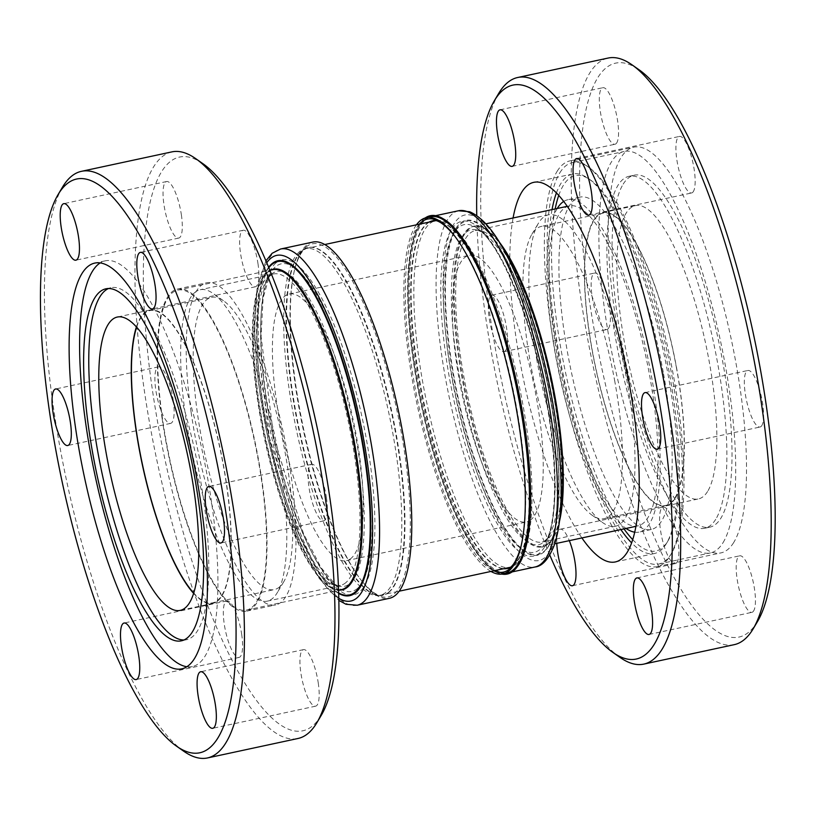 <?xml version="1.0" encoding="UTF-8"?>
<svg xmlns="http://www.w3.org/2000/svg" width="816" height="816" viewBox="0 0 816 816"><rect width="100%" height="100%" fill="white"/><g stroke="black" fill="none" stroke-linecap="round" stroke-linejoin="round"><path stroke-width="0.61" stroke-dasharray="4.08 3.06" d="M191.087 412.029A164.73 43.636 77.9 0 1 206.479 282.815A164.73 43.636 77.9 0 1 291.139 475.677A164.73 43.636 77.9 0 1 275.757 604.901A164.73 43.636 77.9 0 1 191.087 412.029M162.088 418.271A164.73 43.636 77.9 0 1 177.48 289.048A164.73 43.636 77.9 0 1 262.14 481.919A164.73 43.636 77.9 0 1 246.748 611.133A164.73 43.636 77.9 0 1 162.088 418.271M258.05 264.119A28.907 7.66 -102.1 0 0 243.188 230.265A28.907 7.66 -102.1 0 0 240.485 252.95A28.907 7.66 -102.1 0 0 255.347 286.793A28.907 7.66 -102.1 0 0 258.05 264.119M181.458 215.393A28.907 7.66 -102.1 0 0 166.597 181.54A28.907 7.66 -102.1 0 0 163.894 204.224A28.907 7.66 -102.1 0 0 178.755 238.068A28.907 7.66 -102.1 0 0 181.458 215.393M173.298 400.717A28.907 7.66 -102.1 0 0 158.447 366.863A28.907 7.66 -102.1 0 0 155.744 389.548A28.907 7.66 -102.1 0 0 170.605 423.392A28.907 7.66 -102.1 0 0 173.298 400.717M241.74 634.766A28.907 7.66 -102.1 0 0 226.889 600.913A28.907 7.66 -102.1 0 0 224.186 623.597A28.907 7.66 -102.1 0 0 239.037 657.441A28.907 7.66 -102.1 0 0 241.74 634.766M318.332 683.492A28.907 7.66 -102.1 0 0 303.481 649.638A28.907 7.66 -102.1 0 0 300.778 672.323A28.907 7.66 -102.1 0 0 315.639 706.166A28.907 7.66 -102.1 0 0 318.332 683.492M326.492 498.168A28.907 7.66 -102.1 0 0 311.63 464.314A28.907 7.66 -102.1 0 0 308.927 486.999A28.907 7.66 -102.1 0 0 323.789 520.843A28.907 7.66 -102.1 0 0 326.492 498.168M202.654 163.506A293.454 77.724 -102.1 0 0 152 387.161A293.454 77.724 -102.1 0 0 232.121 660.44A293.454 77.724 -102.1 0 0 321.32 715.224M171.86 151.888A300.002 79.458 -102.1 0 0 143.84 387.223A300.002 79.458 -102.1 0 0 298.024 738.48M62.455 187.221A300.002 79.458 -102.1 0 0 53.336 406.694A300.002 79.458 -102.1 0 0 183.763 751.25M186.935 666.733A207.488 54.958 -102.1 0 0 192.392 666.57A207.488 54.958 -102.1 0 0 211.772 503.798A207.488 54.958 -102.1 0 0 105.131 260.865A207.488 54.958 -102.1 0 0 100.093 262.966M183.988 639.979A179.999 47.675 -102.1 0 0 186.609 639.693A179.999 47.675 -102.1 0 0 203.429 498.494A179.999 47.675 -102.1 0 0 110.915 287.742A179.999 47.675 -102.1 0 0 108.406 288.568M193.657 593.426A150.001 39.729 -102.1 0 0 212.803 603.371A150.001 39.729 -102.1 0 0 226.817 485.704A150.001 39.729 -102.1 0 0 149.726 310.08A150.001 39.729 -102.1 0 0 136.364 327.022M279.511 586.959A149.45 39.586 77.9 0 1 274.39 589.57A149.45 39.586 77.9 0 1 206.57 462.04A149.45 39.586 77.9 0 1 206.417 299.962A149.45 39.586 77.9 0 1 211.538 297.34A149.45 39.586 77.9 0 1 223.38 300.676A149.45 39.586 77.9 0 1 281.673 435.132A149.45 39.586 77.9 0 1 283.815 581.665A149.45 39.586 77.9 0 1 279.511 586.959M136.598 327.287A149.45 39.586 77.9 0 1 144.718 313.232A149.45 39.586 77.9 0 1 149.838 310.61A149.45 39.586 77.9 0 1 217.658 438.151A149.45 39.586 77.9 0 1 217.811 600.229A149.45 39.586 77.9 0 1 212.69 602.84A149.45 39.586 77.9 0 1 193.769 593.089M194.769 292.526A159.273 42.187 77.9 0 1 200.226 289.731A159.273 42.187 77.9 0 1 212.833 293.291A159.273 42.187 77.9 0 1 274.951 436.58A159.273 42.187 77.9 0 1 277.246 592.732A159.273 42.187 77.9 0 1 272.656 598.373A159.273 42.187 77.9 0 1 267.199 601.157A159.273 42.187 77.9 0 1 194.922 465.253A159.273 42.187 77.9 0 1 194.769 292.526M312.752 242.097A182.182 48.256 -102.1 0 0 306.52 245.29A182.182 48.256 -102.1 0 0 294.923 268.372A182.182 48.256 -102.1 0 0 303.889 430.358A182.182 48.256 -102.1 0 0 362.314 581.696A182.182 48.256 -102.1 0 0 389.375 598.312M252.124 607.206A163.639 43.34 -102.1 0 0 251.96 429.746A163.639 43.34 -102.1 0 0 177.704 290.119A163.639 43.34 -102.1 0 0 172.105 292.975A163.639 43.34 -102.1 0 0 172.268 470.434A163.639 43.34 -102.1 0 0 246.524 610.072A163.639 43.34 -102.1 0 0 252.124 607.206M275.961 262.925A171.258 45.359 77.9 0 1 356.694 394.414A171.258 45.359 77.9 0 1 359.713 591.784A171.258 45.359 77.9 0 1 278.98 460.295A171.258 45.359 77.9 0 1 275.961 262.925M299.39 251.787A177.276 46.951 -102.1 0 0 298.452 439.202A177.276 46.951 -102.1 0 0 377.38 595.588A177.276 46.951 -102.1 0 0 380.011 595.313A177.276 46.951 -102.1 0 0 385.682 592.538A177.276 46.951 -102.1 0 0 386.08 592.212A177.276 46.951 -102.1 0 0 385.907 399.962A177.276 46.951 -102.1 0 0 305.459 248.686A177.276 46.951 -102.1 0 0 302.95 249.512A177.276 46.951 -102.1 0 0 299.778 251.461A177.276 46.951 -102.1 0 0 299.39 251.787M388.742 592.192A177.817 47.104 77.9 0 1 382.643 595.303A177.817 47.104 77.9 0 1 380.011 595.578A177.817 47.104 77.9 0 1 300.839 438.712A177.817 47.104 77.9 0 1 301.777 250.726A177.817 47.104 77.9 0 1 305.347 248.441A177.817 47.104 77.9 0 1 307.867 247.615A177.817 47.104 77.9 0 1 388.559 399.35A177.817 47.104 77.9 0 1 388.742 592.192M530.849 519.823A136.364 36.118 77.9 0 1 526.483 521.965A136.364 36.118 77.9 0 1 464.457 404.95A136.364 36.118 77.9 0 1 464.773 257.468A136.364 36.118 77.9 0 1 469.139 255.326A136.364 36.118 77.9 0 1 531.175 372.341A136.364 36.118 77.9 0 1 530.849 519.823M350.88 558.532A136.364 36.118 77.9 0 1 346.514 560.674A136.364 36.118 77.9 0 1 284.478 443.659A136.364 36.118 77.9 0 1 284.794 296.177A136.364 36.118 77.9 0 1 289.16 294.035A136.364 36.118 77.9 0 1 351.196 411.05A136.364 36.118 77.9 0 1 350.88 558.532M515.865 564.539A177.276 46.951 -102.1 0 0 522.934 404.879A177.276 46.951 -102.1 0 0 438.263 220.412A177.276 46.951 -102.1 0 0 435.642 220.687A177.276 46.951 -102.1 0 0 429.961 223.462A177.276 46.951 -102.1 0 0 422.892 383.122A177.276 46.951 -102.1 0 0 510.194 567.314A177.276 46.951 -102.1 0 0 512.703 566.488A177.276 46.951 -102.1 0 0 515.865 564.539M430.44 216.791A182.182 48.256 -102.1 0 0 424.606 219.637A182.182 48.256 -102.1 0 0 424.177 416.68A182.182 48.256 -102.1 0 0 507.052 573.005M425.187 217.964A183.263 48.542 -102.1 0 0 417.037 383.653A183.263 48.542 -102.1 0 0 501.789 574.087M557.359 355.868A163.639 43.34 -102.1 0 0 637.939 525.881A163.639 43.34 -102.1 0 0 649.709 375.952A163.639 43.34 -102.1 0 0 569.129 205.928A163.639 43.34 -102.1 0 0 557.359 355.868M536.989 360.774A159.273 42.187 77.9 0 1 538.407 223.268A159.273 42.187 77.9 0 1 548.444 214.843A159.273 42.187 77.9 0 1 626.882 380.327A159.273 42.187 77.9 0 1 615.427 526.269A159.273 42.187 77.9 0 1 602.81 522.709A159.273 42.187 77.9 0 1 536.989 360.774M546.139 399.157A171.258 45.359 77.9 0 1 528.268 556.012A171.258 45.359 77.9 0 1 449.483 378.134A171.258 45.359 77.9 0 1 467.354 221.279A171.258 45.359 77.9 0 1 546.139 399.157M507.511 568.436A177.817 47.104 -102.1 0 0 507.787 568.385A177.817 47.104 -102.1 0 0 510.306 567.559A177.817 47.104 -102.1 0 0 520.567 405.45A177.817 47.104 -102.1 0 0 435.642 220.422A177.817 47.104 -102.1 0 0 433 220.697A177.817 47.104 -102.1 0 0 432.735 220.759M429.512 222.013A177.817 47.104 -102.1 0 0 420.209 383.632A177.817 47.104 -102.1 0 0 504.064 568.63M490.977 571.445A182.182 48.256 77.9 0 1 413.171 384.611A182.182 48.256 77.9 0 1 416.435 224.818M614.856 381.715A149.45 39.586 -102.1 0 0 541.253 226.43A149.45 39.586 -102.1 0 0 531.838 234.335A149.45 39.586 -102.1 0 0 530.502 363.375A149.45 39.586 -102.1 0 0 592.263 515.324A149.45 39.586 -102.1 0 0 604.105 518.66A149.45 39.586 -102.1 0 0 614.856 381.715M676.566 368.444A149.45 39.586 -102.1 0 0 602.963 213.16A149.45 39.586 -102.1 0 0 592.212 350.105A149.45 39.586 -102.1 0 0 665.815 505.39A149.45 39.586 -102.1 0 0 676.566 368.444M663.52 373.748A169.963 45.023 77.9 0 1 651.29 529.482A169.963 45.023 77.9 0 1 567.589 352.889A169.963 45.023 77.9 0 1 579.819 197.156A169.963 45.023 77.9 0 1 663.52 373.748M557.226 208.488A169.963 45.023 -102.1 0 0 555.574 355.48A169.963 45.023 -102.1 0 0 626.045 528.442M634.766 532.195A169.963 45.023 -102.1 0 0 639.275 532.073A169.963 45.023 -102.1 0 0 651.494 376.339A169.963 45.023 -102.1 0 0 567.793 199.747A169.963 45.023 -102.1 0 0 563.642 201.481M556.39 192.994A194.126 51.418 77.9 0 1 560.816 183.62A194.126 51.418 77.9 0 1 572.679 173.971A194.126 51.418 77.9 0 1 588.05 178.306A194.126 51.418 77.9 0 1 663.765 352.951A194.126 51.418 77.9 0 1 666.56 543.283A194.126 51.418 77.9 0 1 666.172 543.915A194.126 51.418 77.9 0 1 654.32 553.554A194.126 51.418 77.9 0 1 631.645 542.915M620.854 529.564A194.126 51.418 77.9 0 1 552.044 209.6M513.08 217.984A194.126 51.418 -102.1 0 0 581.89 537.938M558.715 195.493A191.954 50.837 77.9 0 1 563.468 185.201A191.954 50.837 77.9 0 1 590.396 179.948A191.954 50.837 77.9 0 1 665.254 352.634A191.954 50.837 77.9 0 1 668.018 540.824A191.954 50.837 77.9 0 1 667.641 541.447A191.954 50.837 77.9 0 1 632.747 539.672M623.975 528.89A191.954 50.837 77.9 0 1 555.166 208.937M559.837 172.798A205.306 54.376 77.9 0 1 572.383 162.598A205.306 54.376 77.9 0 1 588.652 167.178A205.306 54.376 77.9 0 1 668.722 351.89A205.306 54.376 77.9 0 1 671.67 553.177A205.306 54.376 77.9 0 1 671.262 553.84A205.306 54.376 77.9 0 1 658.726 564.04A205.306 54.376 77.9 0 1 568.64 401.482A205.306 54.376 77.9 0 1 559.837 172.798M557.195 171.217A207.488 54.958 77.9 0 1 569.864 160.915A207.488 54.958 77.9 0 1 586.306 165.536A207.488 54.958 77.9 0 1 667.223 352.206A207.488 54.958 77.9 0 1 670.211 555.635A207.488 54.958 77.9 0 1 669.803 556.308A207.488 54.958 77.9 0 1 657.125 566.62A207.488 54.958 77.9 0 1 566.08 402.329A207.488 54.958 77.9 0 1 557.195 171.217M723.007 542.711A205.306 54.376 -102.1 0 0 714.214 314.038A205.306 54.376 -102.1 0 0 624.128 151.47A205.306 54.376 -102.1 0 0 611.582 161.67A205.306 54.376 -102.1 0 0 620.374 390.354A205.306 54.376 -102.1 0 0 710.461 552.911A205.306 54.376 -102.1 0 0 723.007 542.711M677.066 562.173A28.907 7.66 77.9 0 1 675.301 563.611A28.907 7.66 77.9 0 1 662.612 540.722A28.907 7.66 77.9 0 1 661.378 508.521A28.907 7.66 77.9 0 1 663.143 507.083A28.907 7.66 77.9 0 1 675.832 529.982A28.907 7.66 77.9 0 1 677.066 562.173M556.787 543.344A28.907 7.66 77.9 0 1 558.532 530.645A28.907 7.66 77.9 0 1 560.296 529.207A28.907 7.66 77.9 0 1 569.313 540.641M608.624 328.124A28.907 7.66 77.9 0 1 606.859 329.562A28.907 7.66 77.9 0 1 594.17 306.673A28.907 7.66 77.9 0 1 592.936 274.472A28.907 7.66 77.9 0 1 594.701 273.034A28.907 7.66 77.9 0 1 607.39 295.933A28.907 7.66 77.9 0 1 608.624 328.124M505.787 350.248A28.907 7.66 77.9 0 1 504.013 351.686A28.907 7.66 77.9 0 1 491.334 328.797A28.907 7.66 77.9 0 1 490.09 296.596A28.907 7.66 77.9 0 1 491.864 295.157A28.907 7.66 77.9 0 1 504.543 318.046A28.907 7.66 77.9 0 1 505.787 350.248M616.784 142.8A28.907 7.66 77.9 0 1 615.009 144.238A28.907 7.66 77.9 0 1 602.33 121.349A28.907 7.66 77.9 0 1 601.086 89.148A28.907 7.66 77.9 0 1 602.861 87.71A28.907 7.66 77.9 0 1 615.539 110.599A28.907 7.66 77.9 0 1 616.784 142.8M693.376 191.525A28.907 7.66 77.9 0 1 691.611 192.964A28.907 7.66 77.9 0 1 678.922 170.075A28.907 7.66 77.9 0 1 677.688 137.873A28.907 7.66 77.9 0 1 679.453 136.435A28.907 7.66 77.9 0 1 692.131 159.324A28.907 7.66 77.9 0 1 693.376 191.525M761.818 425.575A28.907 7.66 77.9 0 1 760.053 427.013A28.907 7.66 77.9 0 1 747.364 404.124A28.907 7.66 77.9 0 1 746.13 371.923A28.907 7.66 77.9 0 1 747.895 370.484A28.907 7.66 77.9 0 1 760.573 393.373A28.907 7.66 77.9 0 1 761.818 425.575M753.658 610.898A28.907 7.66 77.9 0 1 751.893 612.337A28.907 7.66 77.9 0 1 739.214 589.448A28.907 7.66 77.9 0 1 737.97 557.246A28.907 7.66 77.9 0 1 739.735 555.808A28.907 7.66 77.9 0 1 752.423 578.697A28.907 7.66 77.9 0 1 753.658 610.898M734.288 644.65A300.002 79.458 77.9 0 1 602.647 407.113A300.002 79.458 77.9 0 1 589.795 72.961A300.002 79.458 77.9 0 1 608.124 58.058M757.585 621.394A293.454 77.724 77.9 0 1 757.003 622.343A293.454 77.724 77.9 0 1 620.446 441.782A293.454 77.724 77.9 0 1 597.74 77.714A293.454 77.724 77.9 0 1 638.918 69.676M733.676 542.569A207.488 54.958 77.9 0 1 721.007 552.881A207.488 54.958 77.9 0 1 629.962 388.589A207.488 54.958 77.9 0 1 621.068 157.478A207.488 54.958 77.9 0 1 633.746 147.176A207.488 54.958 77.9 0 1 724.792 311.457A207.488 54.958 77.9 0 1 733.676 542.569M623.179 184.141A179.999 47.675 77.9 0 1 634.175 175.195A179.999 47.675 77.9 0 1 713.164 317.72A179.999 47.675 77.9 0 1 720.875 518.211A179.999 47.675 77.9 0 1 709.879 527.156A179.999 47.675 77.9 0 1 630.89 384.632A179.999 47.675 77.9 0 1 623.179 184.141M715.734 519.313A179.999 47.675 77.9 0 1 704.738 528.258A179.999 47.675 77.9 0 1 625.75 385.733A179.999 47.675 77.9 0 1 618.038 185.252A179.999 47.675 77.9 0 1 629.034 176.307A179.999 47.675 77.9 0 1 708.023 318.832A179.999 47.675 77.9 0 1 715.734 519.313M707.584 491.477A150.001 39.729 77.9 0 1 698.425 498.933A150.001 39.729 77.9 0 1 632.604 380.164A150.001 39.729 77.9 0 1 626.178 213.088A150.001 39.729 77.9 0 1 635.348 205.632A150.001 39.729 77.9 0 1 701.168 324.401A150.001 39.729 77.9 0 1 707.584 491.477M675.087 498.464A150.001 39.729 77.9 0 1 665.927 505.92A150.001 39.729 77.9 0 1 600.107 387.151A150.001 39.729 77.9 0 1 593.681 220.075A150.001 39.729 77.9 0 1 602.851 212.629A150.001 39.729 77.9 0 1 668.661 331.388A150.001 39.729 77.9 0 1 675.087 498.464M620.017 657.421A300.002 79.458 77.9 0 1 503.023 387.529A300.002 79.458 77.9 0 1 498.709 93.391M549.78 555.074A293.454 77.724 77.9 0 1 476.758 215.577M357.173 605.237A182.182 48.256 77.9 0 1 274.502 449.779A182.182 48.256 77.9 0 1 274.319 252.215A182.182 48.256 77.9 0 1 280.561 249.023M338.691 592.997A170.503 45.166 77.9 0 1 334.856 590.509A170.503 45.166 77.9 0 1 269.29 437.794A170.503 45.166 77.9 0 1 266.271 271.626A170.503 45.166 77.9 0 1 268.75 267.791M338.711 593.446A171.258 45.359 77.9 0 1 269.382 437.774A171.258 45.359 77.9 0 1 268.576 267.362M339.313 590.111A163.975 43.432 77.9 0 1 328.236 585.551A163.975 43.432 77.9 0 1 265.19 438.682A163.975 43.432 77.9 0 1 262.283 278.878A163.975 43.432 77.9 0 1 267.556 272.095A163.975 43.432 77.9 0 1 270.494 270.157M341.312 589.682A163.639 43.34 77.9 0 1 267.056 450.055A163.639 43.34 77.9 0 1 266.893 272.595A163.639 43.34 77.9 0 1 272.493 269.729L267.332 272.371L262.283 278.878L266.271 271.626L258.774 297.361L256.714 336.488L269.413 437.774L299.482 535.306L317.444 570.139L334.856 590.509L328.236 585.551C330.613 588.214 334.968 589.601 341.312 589.682M345.851 582.634A159.273 42.187 77.9 0 1 340.394 585.419A159.273 42.187 77.9 0 1 268.117 449.504A159.273 42.187 77.9 0 1 267.954 276.777A159.273 42.187 77.9 0 1 273.411 273.992A159.273 42.187 77.9 0 1 345.688 409.907A159.273 42.187 77.9 0 1 345.851 582.634M271.279 274.329A160.987 42.636 77.9 0 1 347.167 397.933A160.987 42.636 77.9 0 1 350.013 583.471A160.987 42.636 77.9 0 1 330.857 582.053A160.987 42.636 77.9 0 1 268.964 437.866A160.987 42.636 77.9 0 1 266.108 280.979A160.987 42.636 77.9 0 1 271.279 274.329M357.398 588.499A167.515 44.37 77.9 0 1 337.467 587.02A167.515 44.37 77.9 0 1 273.064 436.988A167.515 44.37 77.9 0 1 270.086 273.737A167.515 44.37 77.9 0 1 275.482 266.812A167.515 44.37 77.9 0 1 354.44 395.434A167.515 44.37 77.9 0 1 357.398 588.499M389.201 592.09A177.817 47.104 77.9 0 1 383.112 595.201A177.817 47.104 77.9 0 1 302.42 443.465A177.817 47.104 77.9 0 1 302.236 250.624A177.817 47.104 77.9 0 1 308.336 247.513A177.817 47.104 77.9 0 1 389.018 399.248A177.817 47.104 77.9 0 1 389.201 592.09M306.031 247.044A180.55 47.818 77.9 0 1 391.139 385.672A180.55 47.818 77.9 0 1 394.322 593.752A180.55 47.818 77.9 0 1 361.325 580.441A180.55 47.818 77.9 0 1 303.419 430.45A180.55 47.818 77.9 0 1 294.535 269.933A180.55 47.818 77.9 0 1 306.031 247.044M457.592 232.662A182.723 48.399 -102.1 0 0 417.476 383.622A182.723 48.399 -102.1 0 0 474.116 548.148A182.723 48.399 -102.1 0 0 525.28 547.373M443.2 218.81A182.182 48.256 -102.1 0 0 431.623 216.536A182.182 48.256 -102.1 0 0 418.516 383.459A182.182 48.256 -102.1 0 0 508.235 572.75A182.182 48.256 -102.1 0 0 517.854 565.916M458.48 210.763A182.182 48.256 -102.1 0 0 445.373 377.686A182.182 48.256 -102.1 0 0 535.092 566.977M452.054 376.921A176.725 46.808 -102.1 0 0 533.358 560.48A176.725 46.808 -102.1 0 0 551.8 398.606A176.725 46.808 -102.1 0 0 470.495 215.047A176.725 46.808 -102.1 0 0 452.054 376.921M550.321 398.167A170.503 45.166 -102.1 0 0 480.797 225.491A170.503 45.166 -102.1 0 0 454.094 377.237A170.503 45.166 -102.1 0 0 549.382 544.374A170.503 45.166 -102.1 0 0 550.321 398.167M550.249 398.269A171.258 45.359 -102.1 0 0 471.464 220.391A171.258 45.359 -102.1 0 0 453.604 377.257A171.258 45.359 -102.1 0 0 532.389 555.125A171.258 45.359 -102.1 0 0 550.249 398.269M502.248 247.085A163.975 43.432 -102.1 0 0 487.407 230.449A163.975 43.432 -102.1 0 0 461.723 376.39A163.975 43.432 -102.1 0 0 553.37 537.122A163.975 43.432 -102.1 0 0 560.051 515.875M499.239 242.005A163.639 43.34 -102.1 0 0 474.341 226.318A163.639 43.34 -102.1 0 0 462.57 376.258A163.639 43.34 -102.1 0 0 543.15 546.271A163.639 43.34 -102.1 0 0 559.399 521.73M553.687 396.066A159.273 42.187 -102.1 0 0 475.259 230.581A159.273 42.187 -102.1 0 0 463.804 376.523A159.273 42.187 -102.1 0 0 542.232 542.008A159.273 42.187 -102.1 0 0 553.687 396.066M459.571 377.216A160.987 42.636 -102.1 0 0 549.545 535.021A160.987 42.636 -102.1 0 0 550.433 396.974A160.987 42.636 -102.1 0 0 484.786 233.947A160.987 42.636 -102.1 0 0 459.571 377.216M546.485 398.626A167.515 44.37 -102.1 0 0 478.176 228.98A167.515 44.37 -102.1 0 0 451.942 378.063A167.515 44.37 -102.1 0 0 545.557 542.263A167.515 44.37 -102.1 0 0 546.485 398.626M507.787 568.385L507.317 568.487A177.817 47.104 -102.1 0 0 520.108 405.552A177.817 47.104 -102.1 0 0 432.541 220.799L433 220.697M429.053 222.105A177.817 47.104 -102.1 0 0 419.75 383.734A177.817 47.104 -102.1 0 0 503.594 568.732M419.342 224.196A180.55 47.818 -102.1 0 0 414.528 384.52A180.55 47.818 -102.1 0 0 493.884 570.812M520.72 547.628L520.914 546.822A180.55 47.818 -102.1 0 0 521.108 546.067A180.55 47.818 -102.1 0 0 516.426 406.684A180.55 47.818 -102.1 0 0 454.328 235.559A180.55 47.818 -102.1 0 0 453.829 234.937L453.339 234.304M338.844 598.342A176.725 46.808 77.9 0 1 267.964 438.08A176.725 46.808 77.9 0 1 266.679 262.854M177.48 289.048L206.479 282.815M243.188 230.265L140.352 252.389M166.597 181.54L63.75 203.663M158.447 366.863L55.6 388.987M226.889 600.913L124.042 623.036M303.481 649.638L200.634 671.762M311.63 464.314L208.784 486.438M105.131 260.865L94.646 263.119M110.915 287.742L105.774 288.844M149.726 310.08L117.218 317.067M212.69 602.84L274.39 589.57M223.38 300.676L212.833 293.291M283.815 581.665L277.246 592.732M177.704 290.119L269.79 270.31M267.199 601.157L340.394 585.419C335.845 586.072 330.704 582.073 330.857 582.053L337.467 587.02L321.055 567.671L303.419 533.419L273.686 436.856L261.079 336.59L263.078 298.126L270.086 273.737L266.108 280.979L270.147 275.706L273.411 273.992L200.226 289.731M377.38 595.588L380.011 595.578M382.643 595.303L383.112 595.201C378.502 596.965 371.239 592.039 361.325 580.441L362.314 581.696M307.867 247.615L304.429 249.543C303.246 250.583 298.993 253.552 294.535 269.933L294.923 268.372M346.514 560.674L526.483 521.965M305.459 248.686L324.666 244.555M435.581 215.679L431.623 216.536C436.611 213.547 445.322 218.994 457.756 232.866M512.193 571.904L508.235 572.75C514.009 573.424 519.71 564.876 525.341 547.118M485.918 223.829L474.341 226.318C480.685 226.399 485.041 227.786 487.407 230.449L480.797 225.491C505.002 242.209 536.408 319.729 550.208 398.239C562.244 462.968 561.724 523.219 549.382 544.374L553.37 537.122C552.31 540.539 548.903 543.589 543.15 546.271L554.737 543.782M637.939 525.881L635.99 526.31M548.444 214.843L475.259 230.581C479.808 229.928 484.949 233.927 484.786 233.947L478.176 228.98C500.483 243.872 532.501 321.392 545.914 399.024C557.981 462.937 556.991 523.27 545.557 542.263L549.545 535.021C549.698 534.97 546.649 540.722 542.232 542.008L615.427 526.269M438.263 220.412L435.642 220.422M602.963 213.16L541.253 226.43M592.263 515.324L602.81 522.709M651.29 529.482L639.275 532.073M615.356 561.938L654.32 553.554M588.652 167.178L586.306 165.536M671.67 553.177L670.211 555.635M572.383 162.598L624.128 151.47M572.455 585.735L675.301 563.611M504.013 351.686L606.859 329.562M512.173 166.362L615.009 144.238M588.764 215.087L691.611 192.964M657.206 449.137L760.053 427.013M649.057 634.46L751.893 612.337M657.125 566.62L721.007 552.881M704.738 528.258L709.879 527.156M665.927 505.92L698.425 498.933M602.851 212.629L635.348 205.632M629.034 176.307L634.175 175.195M569.864 160.915L633.746 147.176M636.898 577.932L739.735 555.808M645.048 392.608L747.895 370.484M576.606 158.559L679.453 136.435M500.014 109.834L602.861 87.71M491.864 295.157L594.701 273.034M560.296 529.207L663.143 507.083M658.726 564.04L710.461 552.911M590.396 179.948L588.05 178.306M668.018 540.824L666.56 543.283M533.715 182.356L572.679 173.971M579.819 197.156L567.793 199.747M531.838 234.335L538.407 223.268M665.815 505.39L604.105 518.66M512.703 566.488L510.306 567.559M569.129 205.928L567.171 206.346M380.011 595.313L399.218 591.182M289.16 294.035L469.139 255.326M302.95 249.512L305.347 248.441M246.524 610.072L338.599 590.264M265.863 260.926L256.979 289.16L254.49 330.725L258.233 382.072L267.77 438.121L282.122 493.129L299.819 541.477L319.178 578.35L338.885 600.423M149.838 310.61L211.538 297.34M212.803 603.371L180.305 610.368M186.609 639.693L181.468 640.805M192.392 666.57L181.907 668.824M323.789 520.843L220.942 542.966M315.639 706.166L212.792 728.29M239.037 657.441L136.201 679.565M170.605 423.392L67.759 445.516M178.755 238.068L75.908 260.192M255.347 286.793L152.51 308.917M246.748 611.133L275.757 604.901"/><path stroke-width="1.22" d="M155.203 286.232A28.907 7.66 -102.1 0 0 140.352 252.389A28.907 7.66 -102.1 0 0 137.649 275.063A28.907 7.66 -102.1 0 0 152.51 308.917A28.907 7.66 -102.1 0 0 155.203 286.232M78.611 237.507A28.907 7.66 -102.1 0 0 63.75 203.663A28.907 7.66 -102.1 0 0 61.057 226.338A28.907 7.66 -102.1 0 0 75.908 260.192A28.907 7.66 -102.1 0 0 78.611 237.507M70.462 422.831A28.907 7.66 -102.1 0 0 55.6 388.987A28.907 7.66 -102.1 0 0 52.897 411.662A28.907 7.66 -102.1 0 0 67.759 445.516A28.907 7.66 -102.1 0 0 70.462 422.831M138.904 656.88A28.907 7.66 -102.1 0 0 124.042 623.036A28.907 7.66 -102.1 0 0 121.339 645.711A28.907 7.66 -102.1 0 0 136.201 679.565A28.907 7.66 -102.1 0 0 138.904 656.88M215.495 705.605A28.907 7.66 -102.1 0 0 200.634 671.762A28.907 7.66 -102.1 0 0 197.931 694.436A28.907 7.66 -102.1 0 0 212.792 728.29A28.907 7.66 -102.1 0 0 215.495 705.605M223.645 520.282A28.907 7.66 -102.1 0 0 208.784 486.438A28.907 7.66 -102.1 0 0 206.091 509.113A28.907 7.66 -102.1 0 0 220.942 542.966A28.907 7.66 -102.1 0 0 223.645 520.282M176.735 746.324L183.763 751.25A300.002 79.458 -102.1 0 0 207.529 757.942L298.024 738.48A300.002 79.458 -102.1 0 0 316.934 722.609L321.32 715.224A293.454 77.724 -102.1 0 0 330.235 500.545A293.454 77.724 -102.1 0 0 202.654 163.506L195.626 158.579A300.002 79.458 -102.1 0 0 171.86 151.888L81.365 171.35A300.002 79.458 -102.1 0 0 62.455 187.221L58.069 194.606A293.454 77.724 -102.1 0 0 49.154 409.285A293.454 77.724 -102.1 0 0 176.735 746.324A293.454 77.724 -102.1 0 0 227.389 522.668A293.454 77.724 -102.1 0 0 147.268 249.39A293.454 77.724 -102.1 0 0 58.069 194.606M316.934 722.609A300.002 79.458 -102.1 0 0 326.053 503.135A300.002 79.458 -102.1 0 0 195.626 158.579M207.529 757.942A300.002 79.458 -102.1 0 0 235.549 522.607A300.002 79.458 -102.1 0 0 81.365 171.35M201.287 506.063A207.488 54.958 -102.1 0 0 94.646 263.119A207.488 54.958 -102.1 0 0 75.266 425.891A207.488 54.958 -102.1 0 0 181.907 668.824A207.488 54.958 -102.1 0 0 201.287 506.063M100.093 262.966A207.488 54.958 -102.1 0 0 85.751 423.637A207.488 54.958 -102.1 0 0 186.935 666.733M88.954 430.052A179.999 47.675 -102.1 0 0 181.468 640.805A179.999 47.675 -102.1 0 0 198.288 499.596A179.999 47.675 -102.1 0 0 105.774 288.844A179.999 47.675 -102.1 0 0 88.954 430.052M108.406 288.568A179.999 47.675 -102.1 0 0 94.105 428.941A179.999 47.675 -102.1 0 0 183.988 639.979M194.32 492.701A150.001 39.729 -102.1 0 0 117.218 317.067A150.001 39.729 -102.1 0 0 103.214 434.744A150.001 39.729 -102.1 0 0 180.305 610.368A150.001 39.729 -102.1 0 0 194.32 492.701M136.364 327.022A150.001 39.729 -102.1 0 0 135.711 427.747A150.001 39.729 -102.1 0 0 193.657 593.426M193.769 593.089A149.45 39.586 77.9 0 1 142.565 465.049A149.45 39.586 77.9 0 1 136.598 327.287M395.617 595.129A182.182 48.256 -102.1 0 0 395.434 397.555A182.182 48.256 -102.1 0 0 312.752 242.097L280.561 249.023A182.182 48.256 77.9 0 1 363.232 404.481A182.182 48.256 77.9 0 1 363.416 602.055A182.182 48.256 77.9 0 1 357.173 605.237L389.375 598.312A182.182 48.256 -102.1 0 0 395.617 595.129M502.891 573.903L507.052 573.005A182.182 48.256 -102.1 0 0 512.887 570.149A182.182 48.256 -102.1 0 0 513.315 373.116A182.182 48.256 -102.1 0 0 430.44 216.791L426.278 217.688A182.182 48.256 77.9 0 1 453.339 234.304A182.182 48.256 77.9 0 1 515.998 406.97A182.182 48.256 77.9 0 1 520.72 547.628A182.182 48.256 77.9 0 1 508.725 571.047A182.182 48.256 77.9 0 1 502.891 573.903A182.182 48.256 77.9 0 1 490.977 571.445M416.435 224.818A182.182 48.256 77.9 0 1 420.444 220.534A182.182 48.256 77.9 0 1 426.278 217.688M501.789 574.087A183.263 48.542 -102.1 0 0 525.218 547.628A183.263 48.542 -102.1 0 0 520.465 406.144A183.263 48.542 -102.1 0 0 457.429 232.458A183.263 48.542 -102.1 0 0 425.187 217.964M432.735 220.759A177.817 47.104 -102.1 0 0 429.512 222.013M626.045 528.442A169.963 45.023 -102.1 0 0 634.766 532.195M631.645 542.915A194.126 51.418 77.9 0 1 620.854 529.564M552.044 209.6A194.126 51.418 77.9 0 1 556.39 192.994M581.89 537.938A194.126 51.418 -102.1 0 0 615.356 561.938A194.126 51.418 -102.1 0 0 627.208 552.289A194.126 51.418 -102.1 0 0 618.895 336.059A194.126 51.418 -102.1 0 0 533.715 182.356A194.126 51.418 -102.1 0 0 521.852 191.995A194.126 51.418 -102.1 0 0 513.08 217.984M632.747 539.672A191.954 50.837 77.9 0 1 623.975 528.89M555.166 208.937A191.954 50.837 77.9 0 1 558.715 195.493M569.313 540.641A28.907 7.66 77.9 0 1 574.219 584.297A28.907 7.66 77.9 0 1 572.455 585.735A28.907 7.66 77.9 0 1 562.683 572.332A28.907 7.66 77.9 0 1 556.787 543.344M513.937 164.924A28.907 7.66 77.9 0 1 512.173 166.362A28.907 7.66 77.9 0 1 499.484 143.473A28.907 7.66 77.9 0 1 498.25 111.272A28.907 7.66 77.9 0 1 500.014 109.834A28.907 7.66 77.9 0 1 512.703 132.722A28.907 7.66 77.9 0 1 513.937 164.924M590.529 213.649A28.907 7.66 77.9 0 1 588.764 215.087A28.907 7.66 77.9 0 1 576.076 192.188A28.907 7.66 77.9 0 1 574.841 159.997A28.907 7.66 77.9 0 1 576.606 158.559A28.907 7.66 77.9 0 1 589.295 181.448A28.907 7.66 77.9 0 1 590.529 213.649M658.971 447.698A28.907 7.66 77.9 0 1 657.206 449.137A28.907 7.66 77.9 0 1 644.518 426.238A28.907 7.66 77.9 0 1 643.283 394.046A28.907 7.66 77.9 0 1 645.048 392.608A28.907 7.66 77.9 0 1 657.737 415.497A28.907 7.66 77.9 0 1 658.971 447.698M650.821 633.022A28.907 7.66 77.9 0 1 649.057 634.46A28.907 7.66 77.9 0 1 636.368 611.572A28.907 7.66 77.9 0 1 635.134 579.37A28.907 7.66 77.9 0 1 636.898 577.932A28.907 7.66 77.9 0 1 649.577 600.821A28.907 7.66 77.9 0 1 650.821 633.022M476.758 215.577A293.454 77.724 77.9 0 1 494.333 100.776A293.454 77.724 77.9 0 1 494.904 99.827A293.454 77.724 77.9 0 1 631.462 280.388A293.454 77.724 77.9 0 1 654.167 644.456A293.454 77.724 77.9 0 1 612.989 652.494A293.454 77.724 77.9 0 1 549.78 555.074M494.333 100.776L498.709 93.391A300.002 79.458 77.9 0 1 499.3 92.432A300.002 79.458 77.9 0 1 517.619 77.52A300.002 79.458 77.9 0 1 649.261 315.058A300.002 79.458 77.9 0 1 662.113 649.21A300.002 79.458 77.9 0 1 643.783 664.112A300.002 79.458 77.9 0 1 620.017 657.421L612.989 652.494M517.619 77.52L608.124 58.058A300.002 79.458 77.9 0 1 631.89 64.75A300.002 79.458 77.9 0 1 748.894 334.642A300.002 79.458 77.9 0 1 753.199 628.779A300.002 79.458 77.9 0 1 752.607 629.738A300.002 79.458 77.9 0 1 734.288 644.65L643.783 664.112M631.89 64.75L638.918 69.676A293.454 77.724 77.9 0 1 753.362 333.683A293.454 77.724 77.9 0 1 757.585 621.394L753.199 628.779M563.642 201.481A169.963 45.023 -102.1 0 0 557.226 208.488M504.064 568.63A177.817 47.104 -102.1 0 0 507.511 568.436M266.679 262.854A176.725 46.808 77.9 0 1 270.504 258.55A176.725 46.808 77.9 0 1 353.818 394.25A176.725 46.808 77.9 0 1 356.939 597.924A176.725 46.808 77.9 0 1 338.844 598.342M268.75 267.791A170.503 45.166 77.9 0 1 271.748 264.588A170.503 45.166 77.9 0 1 352.124 395.505A170.503 45.166 77.9 0 1 355.133 592.008A170.503 45.166 77.9 0 1 338.691 592.997M268.576 267.362A171.258 45.359 77.9 0 1 271.85 263.813A171.258 45.359 77.9 0 1 352.573 395.301A171.258 45.359 77.9 0 1 355.603 592.671A171.258 45.359 77.9 0 1 338.711 593.446M270.494 270.157A163.975 43.432 77.9 0 1 346.351 404.022A163.975 43.432 77.9 0 1 347.749 586.99A163.975 43.432 77.9 0 1 339.313 590.111M269.79 270.31L272.493 269.729A163.639 43.34 77.9 0 1 346.749 409.367A163.639 43.34 77.9 0 1 346.912 586.826A163.639 43.34 77.9 0 1 341.312 589.682L338.599 590.264M525.28 547.373A182.723 48.399 -102.1 0 0 525.341 547.118A182.723 48.399 -102.1 0 0 520.598 406.052A182.723 48.399 -102.1 0 0 457.756 232.866A182.723 48.399 -102.1 0 0 457.592 232.662M517.854 565.916A182.182 48.256 -102.1 0 0 521.342 405.817A182.182 48.256 -102.1 0 0 443.2 218.81M458.48 210.763L469.669 211.752C484.357 218.107 498.719 236.732 512.734 267.617C529.574 304.847 542.671 348.554 552.024 398.738C558.266 433.367 561.326 464.712 561.173 492.762C561.01 514.906 558.664 532.501 554.125 545.567C548.607 559.154 542.263 566.294 535.092 566.977A182.182 48.256 -102.1 0 0 548.189 400.044A182.182 48.256 -102.1 0 0 458.48 210.763L435.581 215.679M560.051 515.875A163.975 43.432 -102.1 0 0 554.268 396.515A163.975 43.432 -102.1 0 0 502.248 247.085M559.399 521.73A163.639 43.34 -102.1 0 0 554.921 396.331A163.639 43.34 -102.1 0 0 499.239 242.005M454.328 235.559C444.404 223.961 437.141 219.035 432.541 220.799A177.817 47.104 -102.1 0 0 429.053 222.105M493.884 570.812A180.55 47.818 -102.1 0 0 520.914 546.842M503.594 568.732A177.817 47.104 -102.1 0 0 507.317 568.487C512.244 568.201 516.834 560.725 521.108 546.067M453.829 234.937A180.55 47.818 -102.1 0 0 419.342 224.196M280.561 249.023L272.126 253.286L265.863 260.926M324.666 244.555L435.458 220.728M525.341 547.118L525.218 547.628M535.092 566.977L512.193 571.904M635.99 526.31L554.737 543.782M567.171 206.346L485.918 223.829M399.218 591.182L510.01 567.344M338.885 600.423L345.994 604.258L357.173 605.237"/></g></svg>
